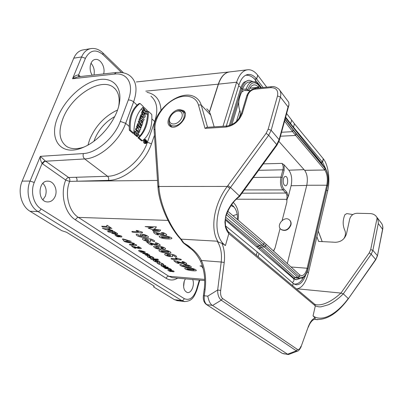 <?xml version="1.0" encoding="UTF-8"?>
<svg xmlns="http://www.w3.org/2000/svg" width="403" height="403" viewBox="0 0 403 403"><rect width="100%" height="100%" fill="white"/><g stroke="black" fill="none" stroke-linecap="round" stroke-linejoin="round"><path stroke-width="0.6" d="M377.143 217.776L370.705 249.573L372.886 250.334L378.276 223.529C378.321 221.312 377.943 219.393 377.143 217.776L375.964 216.063C374.442 214.492 372.483 213.661 370.075 213.575L357.083 213.263C353.315 213.525 350.862 215.424 349.728 218.965L346.499 233.755C344.741 239.175 341.054 242.017 335.437 242.284L318.652 241.422L316.889 236.702M347.769 299.177L348.252 298.522L343.311 293.858L340.948 293.077L297.474 288.825M207.757 296.155C208.804 301.182 210.346 304.25 212.381 305.363L206.9 304.683C204.769 303.016 203.898 300.039 204.291 295.757L205.132 289.238C206.401 278.785 205.172 269.199 201.445 260.479L221.207 262.026L217.66 290.019L220.693 290.427C220.26 294.165 220.889 296.87 222.587 298.537L221.247 300.195C218.809 298.155 217.615 294.764 217.66 290.019L207.757 296.155L203.389 295.671C202.931 299.701 203.958 302.663 206.457 304.552L282.281 353.36L288.085 354.519L212.381 305.368M180.383 238.828L181.149 239.145L183.582 242.606L183.481 243.029L192.312 249.971C195.551 252.958 198.352 256.827 200.709 261.577C204.271 269.914 205.444 279.113 204.23 289.168L205.132 289.238M158.011 187.702L158.001 187.561C159.069 203.716 169.059 226.718 180.494 238.949L182.796 242.299L188.397 245.815L193.964 250.51C197.178 253.643 199.671 256.968 201.445 260.479L200.749 261.668M158.001 187.556L158.913 186.473C159.638 203.016 169.703 226.834 181.149 239.145L217.182 241.19L218.189 241.976M182.74 242.188L183.476 243.024M288.83 354.408L288.085 354.519M317.569 319.705L315.272 319.428C313.081 318.702 309.59 323.211 308.421 327.05M343.311 293.858L371.183 254.238L375.687 259.461L347.91 299.358C337.286 313.594 326.526 320.294 315.625 319.463L315.257 319.418M316.002 304.698L316.229 304.744C319.599 305.247 323.518 304.411 328.002 302.245C332.042 300.366 337.306 296.527 340.873 293.087M189.717 247.623L183.481 243.029L190.125 247.971M157.956 186.745L158.837 185.682L158.908 186.478L227.242 186.433C213.509 204.724 209.968 229.71 218.204 241.996L221.952 243.357C224.285 248.963 225.04 255.331 224.219 262.449L221.207 262.026C222.098 253.568 220.758 246.621 217.182 241.19M179.572 109.515L183.541 110.568C190.548 115.515 176.312 131.695 169.875 126.104C164.389 122.487 171.864 109.777 179.572 109.515M214.164 126.859L210.709 115.087C209.938 112.502 208.608 110.402 206.729 108.78M276.977 145.14L279.324 140.36L279.118 139.67L288.049 106.901L288.976 104.891L288.724 102.211L279.848 90.388M255.683 88.262C251.361 89.078 248.404 91.546 246.817 95.677L241.362 113.837C238.48 120.835 233.634 124.91 226.818 126.058L225.816 127.081L205.016 128.376L206.89 127.343M212.567 305.484L221.247 300.195L296.351 350.842L297.545 351.078L288.593 354.499M301.066 346.701L308.33 326.611C310.224 321.74 312.476 318.864 315.091 317.982L315.201 319.367M287.52 354.217L296.351 350.842L297.459 349.456C298.799 349.935 299.978 348.857 300.981 346.232M315.091 317.982L313.055 315.866C316.662 318.844 322.944 319.005 329.14 315.826C334.984 313.03 342.092 306.935 347.759 299.192L347.9 299.364M343.22 293.822C339.24 298.26 332.248 303.222 328.107 304.849L321.332 306.754C319.745 307.071 317.745 306.784 315.322 305.887L314.743 304.29M313.055 315.866L315.322 305.882L228.844 233.619L228.486 231.911C226.693 229.781 225.438 225.801 225.473 225.262L225.282 220.063C224.597 218.048 229.957 202.911 239.382 196.724L276.972 145.145L276.705 144.576L279.118 139.67L271.154 130.265L268.176 129.177L277.511 95.954C278.483 90.388 276.166 87.617 270.564 87.647L254.923 89.189C251.502 89.844 249.145 91.813 247.84 95.108L242.384 113.303C239.226 121.212 233.7 125.807 225.816 127.081M229.836 188.397L230.491 187.496L239.347 195.848L239.427 196.674M239.422 195.984C237.715 197.274 233.73 201.228 231.906 203.711C228.697 208.245 226.657 212.3 225.791 215.887L224.904 222.018L225.388 226.773C226.194 229.619 227.342 231.901 228.844 233.629L225.428 245.538C212.95 236.773 214.084 209.086 229.816 188.418L227.242 186.433L266.101 133.333L268.176 129.177M271.41 86.695C273.702 86.197 276.216 87.028 278.941 89.199C280.765 91.174 281.259 93.788 280.423 97.042L271.154 130.265L268.675 135.252L230.491 187.496L227.917 185.541M225.428 245.538L221.952 243.357M352.857 214.547L346.807 213.59L344.897 214.703C342.726 219.988 342.626 225.02 344.58 229.796L344.857 230.425C345.92 233.13 345.562 235.911 343.774 238.767M250.233 90.7L244.087 90.484L241.689 92.08C238.541 98.664 237.876 104.674 239.694 110.105L239.956 110.82C240.662 112.875 240.51 115.203 239.498 117.792M280.095 228.41L275.088 247.845L273.617 251.064M306.723 185.415L291.102 185.728L288.296 196.604C287.188 198.397 286.714 200.226 286.886 202.084L282.145 220.456M286.886 202.084L286.78 199.324C287.319 196.679 287.007 194.589 285.843 193.042L282.891 189.904C280.538 186.735 279.904 182.478 280.982 177.129L282.921 169.814C283.47 167.18 283.148 165.034 281.954 163.381L284.12 164.872L284.13 170.257L282.196 177.572C281.223 182.383 281.798 186.216 283.919 189.067L286.865 192.216L288.296 196.604M238.042 220.058C239.206 212.678 237.644 206.815 233.347 202.477M273.451 250.913L275.088 247.845M289.747 220.234C290.986 221.454 291.384 223.05 290.941 225.02C288.664 229.987 285.425 231.518 281.223 229.619L280.826 229.257M229.544 71.9C224.622 72.595 220.869 76.681 218.295 84.167L209.379 111.963M144.732 142.435L144.989 142.526M144.531 141.015L144.692 141.312M145.7 142.491L145.261 143.065M137.201 124.865L140.259 127.605L141.136 127.544L141.569 126.351L138.511 123.6L137.635 123.666L137.201 124.865L138.078 124.799L141.136 127.544M141.811 118.598L140.405 118.376L139.881 119.832L141.483 120.079L142.662 121.656L143.533 120.89L144.168 119.122L141.146 116.346L140.269 116.417L139.836 117.6L140.743 118.432M140.405 118.376L139.529 118.447L139 119.898L140.607 120.149L141.891 121.711M133.902 130.552L134.965 131.489L136.698 130.98C138.753 132.124 139.1 133.957 137.75 136.481L136.788 136.536L136.113 135.947L136.466 135.403M138.531 134.622L139.942 135.861C144.43 130.522 146.949 123.514 147.488 114.835L146.158 113.596M143.403 110.12L142.974 111.299L145.977 114.094L146.4 112.921L145.317 111.903L145.785 110.603L146.868 111.621L147.291 110.447L144.299 107.636L143.876 108.81L145.06 109.923L144.586 111.228L143.403 110.12L142.526 110.195L142.098 111.374L142.496 111.742M143.246 112.442L145.105 114.165L145.977 114.094M142.823 111.717L142.395 112.895L142.803 113.591L142.309 114.956L140.849 114.81L140.42 115.993L143.967 117.328L144.838 117.258L145.312 115.948L142.823 111.717L141.947 111.792L141.518 112.971L141.927 113.666L141.534 114.754M141.796 125.716L142.899 122.648L142.168 121.983L141.826 122.92L139.519 120.824L138.642 120.895L138.209 122.084L140.521 124.174L140.184 125.106L141.06 125.051L141.796 125.716L140.929 125.776M142.168 121.983L141.186 122.336M138.481 129.887L140.259 129.988L140.813 128.446L137.75 125.706L136.869 125.766L136.456 126.915L137.871 128.174M137.75 125.706L137.332 126.854L139.05 128.386L136.038 128.063L135.484 129.59L137.216 131.121M137.932 131.751L138.561 132.31L139.443 132.255L139.856 131.111L138.184 129.625L140.259 129.988M143.947 110.629L144.158 109.999L142.974 108.891L143.337 107.722L144.299 107.636M146.868 111.621L145.972 111.696L145.538 111.288M148.415 111.334L151.78 114.497C152.485 126.532 149.367 135.282 142.43 140.748L138.949 137.705C145.276 131.605 148.43 122.814 148.415 111.334L147.448 111.414L147.488 114.835M116.004 72.525L77.678 76.847L72.545 78.731L81.592 56.934L73.759 58.178L22.16 181.118L30.079 181.058L40.34 156.339L45.358 160.993C44.068 161.2 42.975 162.031 42.078 163.492C40.658 160.963 40.078 158.581 40.34 156.339L83.376 153.553C96.554 153.12 114.563 137.559 120.285 121.389L128.3 99.979C134.441 84.177 127.313 72.283 114.326 74.092L116.235 72.5C122.321 72.046 127.046 73.27 130.416 76.177C136.546 81.456 137.614 90.03 133.61 101.899L125.676 123.313C119.384 141.292 99.319 158.575 84.69 158.948L45.64 161.22L68.671 177.501L107.551 176.272C122.104 176.282 141.569 159.87 147.367 142.395L154.717 121.575C158.404 110.019 157.135 101.541 150.913 96.141M137.06 105.118L139.075 103.556L140.048 103.46C132.864 108.593 129.61 117.48 130.285 130.129L129.308 130.189L129.222 126.436C129.408 117.006 132.023 109.903 137.06 105.118L133.61 101.899C131.993 100.579 130.224 99.939 128.3 99.979M145.433 139.488L144.239 139.639C142.989 141.287 143.151 142.591 144.722 143.549M134.965 131.489L134.048 134.144L135.554 135.458L136.516 135.398L135.015 134.083L134.048 134.144M130.285 130.129L133.882 133.272L132.904 133.333L129.308 130.189M139.942 135.861L137.977 137.755L141.458 140.798L142.43 140.748M136.3 132.678L136.929 134.169M136.899 134.34L136.637 135.076M185.355 278.846L184.111 281.566C182.902 287.394 183.985 291.047 187.36 292.523C191.425 293.545 194.976 284.684 192.659 279.501M55.176 196.306C57.901 189.999 54.007 181.31 48.274 181.174C37.978 179.934 37.021 201.555 47.363 201.943C50.874 202.049 53.478 200.17 55.176 196.306M184.262 281.093L183.627 286.896M177.617 300.703L174.489 299.696L153.649 286.941L153.961 285.974M153.649 286.941L154.208 286.13L66.505 232.244L61.689 230.642L30.069 211.288C21.414 206.336 17.47 191.677 22.16 181.118M234.133 207.097L230.949 205.575M232.954 215.696L237.211 214.341M58.077 116.487C64.923 99.929 81.426 84.167 96.267 80.217C111.117 76.137 121.993 85.224 119.56 101.863C117.49 118.573 100.881 139.831 84.222 146.944C61.16 157.775 47.756 139.433 58.077 116.487M42.909 183.315C46.169 186.911 46.97 191.203 45.317 196.196L42.93 199.762M73.759 58.178C75.986 53.191 79.275 50.405 83.638 49.816L90.302 48.703M90.987 63.2C93.864 66.601 94.856 70.54 93.964 75.013M114.704 116.623C105.515 121.751 98.846 129.277 94.69 139.201L93.995 141.171M87.95 145.07L89.698 139.488C95.551 125.852 104.82 116.034 117.505 110.034M118.779 105.793L118.88 105.163C119.923 96.906 118.099 90.957 113.409 87.305C100.881 77.069 71.724 95.597 63.075 118.255C58.002 131.554 59.251 141 66.822 146.586C71.306 149.221 77.023 149.377 83.965 147.06M103.616 73.925C105.601 67.603 100.735 58.682 95.566 59.437C90.322 59.594 88.227 69.422 92.257 75.205M291.102 185.728C292.392 179.325 291.631 174.146 288.83 170.197L284.12 164.872M283.415 178.877C282.83 182.635 283.48 184.942 285.359 185.798C288.316 186.226 288.477 176.383 285.51 176.408C284.583 176.423 283.888 177.249 283.415 178.877M154.47 135.277L151.468 143.856C145.261 162.741 124.2 180.463 108.503 180.373L69.648 181.41C64.45 194.085 68.858 211.605 78.419 217.398L168.721 276.241L172.408 277.692L173.547 277.793L172.413 277.692M114.326 74.092L72.545 78.731C74.197 76.288 76.207 75.034 78.565 74.963L80.388 76.54M177.647 278.161C173.753 280.548 169.925 280.599 166.152 278.307L75.477 219.887C64.858 213.53 59.921 194.1 65.714 180.07C66.424 178.549 67.412 177.693 68.671 177.501C69.779 178.484 70.107 179.788 69.648 181.41L65.714 180.07L42.078 163.492L34.255 182.473C30.23 191.717 33.6 204.528 41.051 208.9L184.242 298.618C189.455 300.824 193.531 297.862 196.468 289.737L199.319 280.095M78.656 76.736L78.565 74.963L85.421 58.334C89.914 50.043 95.778 48.808 103.017 54.642L121.54 72.515M133.882 133.272C133.942 121.374 137.156 112.523 143.518 106.73L140.048 103.46M138.949 137.705L137.977 137.755M146.924 141.191L145.564 139.483C144.133 140.199 143.952 141.448 145.02 143.221L145.685 143.503C146.586 143.347 146.999 142.576 146.924 141.191M146.672 140.969L145.574 139.791C144.365 140.4 144.214 141.453 145.11 142.954L145.679 143.196C146.526 143.01 146.858 142.264 146.672 140.969M145.775 140.939L145.09 139.952M142.974 111.299L142.098 111.374M143.876 108.81L142.974 108.891M145.06 109.923L144.158 109.999M143.982 115.596L143.226 114.311L142.909 115.187L143.982 115.596M142.395 112.895L141.518 112.971M142.803 113.591L141.927 113.666M141.725 114.739L141.297 115.923L140.42 115.993M141.297 115.923L144.838 117.258M143.015 119.636L142.627 120.165L142.37 119.046L143.015 119.636L142.239 119.696M141.146 116.346L140.712 117.53L139.836 117.6M140.712 117.53L141.821 118.542M139.881 119.832L139 119.898M141.483 120.079L140.607 120.149M139.519 120.824L139.085 122.018L138.209 122.084M139.085 122.018L141.398 124.109L140.521 124.174M141.398 124.109L141.06 125.051M138.511 123.6L138.078 124.799M137.332 126.854L136.456 126.915M136.919 128.003L136.365 129.529L135.484 129.59M136.365 129.529L139.443 132.255M137.75 136.481L137.08 135.892L136.113 135.947M137.08 135.892C138.098 134.406 137.987 133.252 136.738 132.436L136.018 133.368L136.955 134.189L136.516 135.398M135.015 134.083C135.076 132.355 135.64 131.323 136.698 130.98M146.163 141.624L145.8 141.307L145.851 142.173L146.163 141.624L145.679 141.649M145.448 141.68L144.748 141.599L144.853 141.302L145.538 141.382L145.171 140.405L146.44 141.518L146.203 142.183L145.861 142.481L145.448 141.68L144.546 141.725M144.853 141.302L144.506 141.322M145.619 141.146L144.737 141.191M145.075 140.667L144.606 140.692M145.171 140.405L144.707 140.43M237.337 219.459C237.815 213.056 235.987 208.185 231.841 204.845L231.604 204.664M278.967 141.468L304.678 170.328C307.262 174.126 307.957 179.103 306.764 185.254L287.299 263.577M296.437 288.916C301.797 288.296 305.776 282.941 308.386 272.856L327.619 191.098C330.319 180.091 328.415 165.074 323.408 158.918L294.417 123.701L286.629 113.53M325.014 167.834L324.742 169.95L295.701 135.453L280.453 136.214M227.725 211.212L264.202 242.505L299.605 274.831L301.187 275.637C303.807 275.748 305.791 273.284 307.141 268.237L326.778 185.219C327.936 178.952 327.271 173.879 324.788 170.006L304.678 170.328M225.715 217.222L260.877 246.838L264.383 247.049L298.069 277.486L299.978 278.453C303.746 278.488 306.416 275.375 307.978 269.103L327.458 186.04C328.798 178.801 328.032 172.937 325.161 168.459L324.788 170.006L304.638 170.278M296.034 133.202L324.939 167.744L325.1 168.389L296.114 133.791L285.012 119.469M325.75 168.892L322.601 162.248L320.909 162.288M323.408 158.918L322.601 162.248L320.793 162.147M295.973 133.131L295.701 135.453L292.643 131.655L281.531 132.249M285.112 119.107L292.981 129.383L293.097 130.023L292.643 131.655L284.553 121.147M323.261 158.737L322.486 162.107L293.515 127.272L293.036 127.303L300.416 136.552M294.417 123.701L293.515 127.272L290.644 123.661L290.16 123.686L293.036 127.303M260.716 87.758L259.033 85.562L258.514 87.31L249.915 88.171M258.993 87.93L258.514 87.31C257.19 85.693 255.769 84.882 254.258 84.882C251.905 85.048 250.112 86.972 248.878 90.65M258.917 84.887L259.033 85.562C254.439 80.827 250.701 82.167 247.805 89.577L247.497 90.604M263.129 87.522L256.59 78.938L254.646 79.149M285.475 117.772L290.16 123.686M291.631 120.159L290.644 123.661L285.656 117.107M266.741 87.159L257.708 75.18C254.761 71.477 251.578 69.654 248.157 69.709C243.125 70.122 239.286 74.283 236.642 82.192L222.985 126.3M257.708 75.18L256.59 78.938C254.137 75.905 251.492 74.399 248.661 74.419C244.409 74.767 241.17 78.278 238.939 84.947L226.29 126.094M253.144 81.643L249.235 80.273C245.956 80.524 243.472 83.214 241.785 88.348L230.546 125.187M252.278 81.723L249.392 82.031C246.414 82.252 244.163 84.695 242.631 89.36L241.916 91.703M238.762 102.06L231.906 124.587M225.403 218.995L258.56 246.722L258.963 245.175L262.484 245.382L263.713 244.399L299.182 276.584L299.605 274.831M225.297 219.917L293.49 278.549L296.492 279.682L300.144 278.478M256.313 246.586L258.56 246.722L294.392 278.629L294.739 277.193L296.658 278.146M225.609 225.952L259.064 253.472L293.203 283.395L295.913 284.74C299.958 285.092 303.263 281.752 305.817 274.715M258.217 248.228L260.459 248.364L260.877 246.838L294.739 277.193L298.069 277.486L299.212 276.604L299.63 274.851M226.365 214.769L264.383 247.049L265.622 246.082L266.126 244.213M282.488 269.083L283.561 270M243.422 82.867L244.097 82.197L248.444 80.358M246.938 69.855L230.209 71.845C225.065 72.278 221.146 76.379 218.456 84.146L209.474 112.14M295.585 279.586L293.49 278.549C294.407 280.105 293.989 281.44 292.23 282.538M169.88 118.008L169.769 118.356C167.819 124.426 175.114 126.194 179.854 120.663C184.745 115.243 181.562 108.805 175.597 111.727C172.867 113.117 170.958 115.208 169.88 118.008M290.694 224.778C288.412 229.74 285.173 231.277 280.972 229.378C275.632 225.473 284.493 215.419 289.359 219.862C290.704 221.076 291.152 222.718 290.694 224.778M107.279 225.322L111.903 228.521C109.601 227.549 107.178 227.08 104.639 227.116C103.244 227.201 102.266 226.909 101.707 226.239L105.455 226.385C108.714 226.914 105.5 225.292 107.279 225.322M160.716 230.053L159.402 231.418L153.301 231.161L152.566 230.259L158.681 230.511L152.561 229.675L148.163 228.143L153.231 227.715L145.12 226.582L156.369 226.869C155.644 228.163 154.767 228.914 153.745 229.121L160.716 230.053M107.848 229.514C110.261 229.901 114.316 230.587 112.623 230.894C108.936 230.531 105.515 229.645 102.357 228.224C104.845 228.959 107.027 228.99 108.901 228.32C111.843 228.954 109.253 229.267 107.848 229.514M142.133 232.037C143.856 233.251 140.204 232.672 138.254 232.652C135.882 232.637 130.859 232.355 132.053 231.413L138.597 231.7L136.31 230.773C135.66 229.821 138.904 231.211 142.133 232.037M156.293 233.241L158.656 234.944C156.994 234.894 155.377 234.183 153.815 232.813L153.624 231.896L163.553 234.425L164.076 233.74L161.109 232.733L163.255 232.657C165.547 233.539 166.701 234.355 166.716 235.1C165.21 235.624 161.734 235.004 156.293 233.241M112.241 232.783C113.016 233.539 117.354 233.75 115.535 232.838C113.036 232.052 111.938 232.032 112.241 232.783M117.626 233.977C116.129 234.37 114.205 234.108 111.848 233.191C111.193 231.735 107.989 232.45 107.606 231.282L114.79 231.69C113.978 232.148 117.792 233.09 117.626 233.977M142.148 235.775C143.297 236.712 147.563 236.798 146.032 235.906C145.196 235.08 140.516 234.863 142.148 235.775M162.122 237.538L168.948 238.062C169.93 237.805 169.542 237.483 167.779 237.095L161.346 236.909L162.122 237.538M148.435 237.296C147.322 237.846 142.309 237.553 139.569 236.732C135.72 235.644 134.728 233.055 138.662 234.939C138.164 235.523 139.297 235.987 142.068 236.334C139.972 235.347 139.544 234.627 140.778 234.173C144.339 234.148 148.833 236.062 148.435 237.296M118.185 235.377C120.552 237.412 121.525 235.69 118.185 235.377M159.689 237.145C158.696 236.43 159.114 235.992 160.938 235.836C165.316 235.81 168.625 236.359 170.872 237.468C175.733 239.77 161.845 239.231 159.689 237.145M121.358 236.007C122.457 237.055 121.807 237.307 119.419 236.747L116.553 235.428L118.89 236.858C117.172 236.949 113.47 234.642 115.767 234.586L121.358 236.007M144.753 239.891C147.866 240.853 149.08 240.863 148.385 239.921C145.785 239.09 144.571 239.08 144.753 239.891M150.858 241.281C149.07 241.79 146.672 241.417 143.664 240.158C142.304 239.306 142.113 238.682 143.08 238.289L150.727 238.964C152.858 239.684 154.208 240.44 154.787 241.231C153.946 241.86 153.175 241.679 152.475 240.692C150.097 239.337 149.558 239.533 150.858 241.281M124.179 239.624L127.494 240.591C128.572 240.636 125.132 239.921 124.179 239.624M126.507 241.175C126.456 241.528 125.414 241.402 123.383 240.798L123.464 239.926C122.089 239.165 122.033 238.853 123.298 238.984L131.247 241.382L126.507 241.175M124.451 241.583C128.028 241.916 131.358 242.546 134.441 243.467C130.849 243.125 127.519 242.5 124.451 241.583M150.188 243.402L152.53 245.024C151.301 245.185 149.871 244.596 148.228 243.246L146.616 241.876L156.53 244.586L157.84 244.178C155.09 243.387 154.48 242.898 156.021 242.707C158.48 243.568 159.91 244.435 160.313 245.311C159.175 245.946 155.8 245.306 150.188 243.402M136.496 244.908C137.72 245.729 135.171 245.301 133.811 245.266C132.154 245.226 128.633 244.979 129.464 244.374L132.501 244.55C134.108 244.747 134.083 244.566 132.426 244.006C132.421 243.694 133.781 243.996 136.496 244.908M160.767 247.82C162.656 248.636 163.517 248.686 163.341 247.981C161.331 247.165 160.475 247.11 160.767 247.82M155.785 247.548C156.782 248.419 161.024 248.661 158.822 247.533C156.384 246.737 155.372 246.737 155.785 247.548M161.155 248.575C161.386 249.578 158.026 249.22 155.523 248.203C152.304 246.168 153.105 245.639 157.936 246.616C158.817 246.223 163.275 246.5 165.522 248.52C165.749 249.563 164.298 249.583 161.155 248.575M134.108 247.099L135.851 248.258C134.995 248.369 133.952 247.946 132.723 246.984L131.514 246.011L134.632 246.762C137.881 247.835 139.514 248.142 139.529 247.679C137.554 247.11 137.096 246.762 138.164 246.636C139.937 247.251 140.995 247.865 141.332 248.485C140.576 248.933 138.169 248.47 134.108 247.099M161.946 251.618L168.358 252.218C169.22 251.971 168.802 251.648 167.104 251.24L161.114 250.983L161.946 251.618M170.867 252.918C168.383 253.769 158.928 252.213 158.958 250.49C158.314 249.694 163.683 249.81 167.326 250.611C169.95 251.442 171.129 252.207 170.867 252.918M141.74 251.064C143.861 252.913 145.004 251.407 141.74 251.064M144.813 251.684C145.78 252.641 145.115 252.847 142.808 252.303C140.415 250.505 139.272 251.255 142.279 252.389C140.566 252.429 137.156 250.313 139.433 250.308L144.813 251.684M166.857 255.159C169.834 256.081 171.028 256.112 170.439 255.26C167.955 254.469 166.761 254.439 166.857 255.159M172.746 256.52C170.927 256.938 168.6 256.555 165.754 255.376C164.5 254.59 164.369 254.036 165.366 253.704L172.847 254.454C174.872 255.139 176.136 255.84 176.63 256.55C175.733 257.094 174.993 256.918 174.398 256.026C172.187 254.772 171.633 254.938 172.746 256.52M149.573 255.593L146.606 255.416L144.944 254.716L147.836 254.903C148.747 254.505 147.569 254.142 144.304 253.814C142.279 253.371 142.017 253.155 143.518 253.17L147.543 253.588C147.065 253.915 151.014 255.361 149.573 255.593M180.992 259.325C182.478 260.368 179.013 259.774 177.113 259.693C174.801 259.603 169.94 259.205 171.265 258.484L175.481 258.781C177.678 259.069 177.693 258.842 175.527 258.106C175.048 257.31 177.985 258.55 180.992 259.325M150.697 257.678C151.871 258.661 148.561 257.673 147.453 256.787C146.158 255.648 150.702 255.96 152.959 257.164C155.598 258.842 151.866 258.187 151.906 257.149C148.616 256.605 148.213 256.782 150.697 257.678M157.719 259.159C159.588 260.096 157.306 259.663 156.218 259.623L151.256 259.26C149.085 258.127 152.863 258.948 153.971 258.887L157.719 259.159M154.928 261.084C157.099 261.91 158.198 261.995 158.218 261.335C155.991 260.499 154.893 260.414 154.928 261.084M177.018 261.95L179.128 263.406C177.894 263.517 176.559 262.973 175.109 261.764L173.688 260.545L177.849 261.552C182.091 262.952 184.292 263.371 184.453 262.806C181.839 262.056 181.3 261.618 182.836 261.492C185.148 262.293 186.453 263.078 186.745 263.844C185.551 264.368 182.307 263.733 177.018 261.95M159.91 262.252C157.638 262.625 155.407 262.036 153.216 260.494C151.684 259.008 160.52 260.817 159.91 262.252M185.415 265.854C186.357 266.635 190.488 266.862 189.163 266.101C188.503 265.421 183.995 265.073 185.415 265.854M161.492 264.086C162.958 265.305 158.767 264.68 157.049 262.942L159.497 264.086L159.613 262.892C160.888 262.635 164.454 264.418 163.85 264.872C162.288 264.03 161.502 263.769 161.492 264.086M191.239 267.29C190.06 267.683 185.239 267.265 182.725 266.514C179.184 265.506 178.7 263.426 182.176 265.063C181.587 265.501 182.599 265.915 185.229 266.292C183.375 265.431 183.093 264.847 184.378 264.534C187.843 264.65 191.858 266.328 191.239 267.29M202.961 268.025C201.953 267.491 201.883 267.234 202.749 267.26M202.558 266.62L200.004 265.909L202.346 265.925M167.875 267.174C169.285 268.071 166.379 267.547 164.832 267.466C163.437 267.285 162.898 267.058 163.22 266.796C161.704 266.252 160.983 265.799 161.049 265.426L165.618 265.668C166.243 266.182 165.729 266.323 164.066 266.091C162.963 265.92 162.686 266.081 163.25 266.569L167.875 267.174M187.596 269.35L193.843 270.02C194.72 269.829 194.347 269.536 192.72 269.149L186.861 268.781L187.596 269.35M196.226 270.69C193.687 271.37 184.559 269.793 184.796 268.297C184.257 267.592 189.526 267.824 193.012 268.605C195.495 269.385 196.568 270.081 196.226 270.69M171.456 269.501C171.663 269.909 171.245 269.879 170.192 269.406L168.217 268.826C165.739 268.625 164.525 268.343 164.58 267.975L169.633 268.393L171.456 269.501M170.801 270.418C172.64 272.055 173.975 270.801 170.801 270.418M173.743 271.028C174.57 271.869 173.884 272.03 171.688 271.506C169.577 269.904 168.348 270.514 171.149 271.562C169.456 271.557 166.389 269.657 168.635 269.713L173.743 271.028M370.705 249.573L369.284 252.822L340.948 293.077M282.045 353.204L206.2 304.386M318.209 231.095L322.173 241.604M376.8 217.162L380.83 222.431C382.472 224.275 383.062 226.501 382.603 229.116L377.44 255.87L375.787 259.678L348.394 298.688M378.276 223.529L382.679 229.393L377.445 255.84M369.284 252.822L371.183 254.238L372.886 250.334L377.354 255.613L375.787 259.678M287.641 354.297L283.516 353.774M210.709 115.087L201.203 105.017L207.54 127.277M154.127 130.204L154.117 130.058C151.951 110.095 183.204 85.799 197.243 98.695C199.122 100.307 200.442 102.417 201.203 105.017L198.422 104.911C195.838 95.617 184.347 93.531 173.502 99.743C162.626 105.853 154.258 118.956 154.969 128.97L158.837 185.682M288.049 106.901L280.423 97.042L277.511 95.954M271.4 86.695L270.564 87.647M271.31 86.705L255.789 88.252L254.923 89.189M246.797 95.738L247.84 95.108M241.362 113.837L242.384 113.303M205.016 128.376L198.422 104.911M157.931 186.745L154.117 130.068L154.969 128.97M239.347 195.848L276.705 144.576L268.675 135.252L266.101 133.333M301.081 346.661L308.33 326.611M224.219 262.449L220.693 290.427M222.587 298.537L297.459 349.456M286.78 199.324L236.485 199.198M273.179 250.661L273.511 250.691M241.966 193.193L285.843 193.042L286.865 192.216M218.295 84.167L145.775 91.138M146.984 92.317C155.744 94.136 160.409 100.135 160.993 110.326M75.875 177.275C76.978 178.272 77.3 179.587 76.842 181.224L157.502 180.438M144.858 140.184L145.11 140.405M142.521 110.205L141.231 109.006M155.1 121.887L151.936 118.981M146.929 142.007L151.468 143.856M120.285 121.389L125.676 123.313L129.222 126.436M108.503 180.373C108.956 178.675 108.639 177.31 107.551 176.272L84.69 158.948C83.199 157.553 82.761 155.754 83.376 153.553M174.489 299.696L181.748 300.593L37.968 211.535L30.069 211.288M167.991 220.406L78.419 217.398C77.164 217.519 76.182 218.345 75.477 219.887M166.152 278.307C166.691 276.962 167.547 276.272 168.721 276.241L204.664 279.405M263.335 163.865L281.954 163.381M288.83 170.197L304.089 169.663M253.427 177.461L280.982 177.129L282.196 177.572M284.13 170.257L282.921 169.814L258.645 170.303M283.919 189.067L282.891 189.904L244.354 189.919M184.826 301.6L181.748 300.593C182.897 300.593 183.733 299.938 184.242 298.618M41.051 208.9C40.275 210.532 39.247 211.409 37.968 211.535C29.328 206.538 25.394 191.722 30.079 181.058L34.255 182.473M85.421 58.334L81.592 56.934C83.809 51.906 87.088 49.101 91.436 48.516C95.592 48.159 99.4 49.624 102.866 52.914L103.017 54.642M45.358 160.993L45.64 161.22C44.365 161.437 43.353 162.333 42.592 163.9M176.791 300.598L184.04 301.499C192.448 301.58 194.281 296.336 196.82 290.185L196.468 289.737M78.867 76.711L79.048 75.351M142.914 119.913L142.33 119.958M146.022 142.022L145.679 142.042M327.619 191.098L326.657 189.944M308.386 272.856L307.187 271.763M293.46 278.523L294.366 278.604L294.714 277.168L298.044 277.46L299.212 276.604C302.88 278.846 305.771 276.287 307.892 268.927L327.458 186.04L326.778 185.219L306.764 185.254M258.983 84.968L258.575 87.391L249.87 88.262M257.764 75.26L256.651 79.013L254.716 79.225M240.626 88.464L241.785 88.348L242.631 89.36L246.253 89.003L245.79 90.544M239.795 110.382L236.465 121.404M258.912 84.882C257.159 82.711 255.19 81.633 252.988 81.648C250.026 81.869 247.78 84.318 246.253 89.003L247.805 89.577L248.686 90.645M240.359 114.316L239.165 118.291M226.954 213.066L263.713 244.399L264.202 242.505M292.638 285.727L293.203 283.395M258.152 256.807L259.064 253.472M256.333 255.275L257.21 251.9M218.456 84.146L236.642 82.192L238.939 84.947M247.865 75.28L246.384 74.893M307.978 269.108L307.141 268.237L291.026 266.988M292.664 285.752L293.233 283.42M294.709 284.367L295.49 284.105M322.052 164.293L321.644 163.21L299.852 135.841M238.626 85.965C240.168 86.62 240.853 87.386 240.692 88.257L229.267 125.615M255.588 82.172L255.457 80.086L261.507 87.683M172.091 127.021L170.494 125.857M177.486 110.981C179.929 110.165 182.101 110.462 183.985 111.878L185.189 113.46M169.572 118.865L169.436 119.278C167.134 126.431 175.713 128.587 181.355 122.074C187.163 115.696 183.476 108.024 176.443 111.384M204.23 289.168L203.389 295.671M382.689 229.362C383.082 227.232 382.739 225.277 381.656 223.504M318.224 231.03L322.219 241.604M157.931 186.76L158.001 187.576M183.541 110.568L184.216 111.248M279.344 140.294L288.896 105.198M226.698 126.063L206.663 127.333M301.071 346.691C301.474 346.384 298.84 351.28 297.545 351.078M228.551 231.977L314.753 304.275L316.214 304.744M115.364 89.113L113.409 87.305M47.358 181.179L48.274 181.174M95.027 59.518L95.566 59.437M228.889 71.996L136.345 81.955M204.704 280.574L172.439 277.692M102.982 53.025L123.464 72.847M196.825 290.17L199.792 280.135M118.88 105.163L119.56 101.863M145.685 143.503L144.813 143.544M142.662 121.656L141.785 121.721M145.861 142.481L144.964 142.526M233.428 206.281L231.841 204.845M327.528 186.246C328.944 178.826 328.128 172.716 325.08 167.91M295.973 133.126L293.036 129.459M261.089 87.723L259.043 85.053M248.55 74.424L247.664 74.525M254.182 84.882L253.709 84.932M296.492 279.682L295.49 279.591M299.978 278.453L296.658 278.161M323.297 165.779L321.801 163.406M245.629 75.245C249.331 74.968 252.61 76.585 255.457 80.086M240.717 88.176C241.634 85.35 242.757 83.35 244.087 82.187M303.444 277.486C300.996 282.029 297.923 284.241 294.215 284.115M185.078 112.981L184.624 112.523M171.613 126.925L171.144 126.477C169.134 124.592 168.565 122.195 169.436 119.278L169.769 118.356M280.972 229.378L281.223 229.619"/></g></svg>
